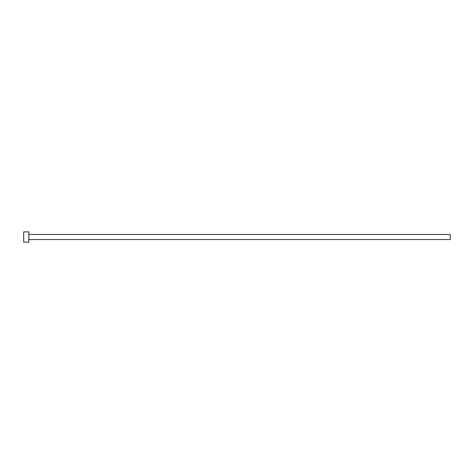 <?xml version="1.0" encoding="UTF-8"?>
<svg xmlns="http://www.w3.org/2000/svg" width="474" height="474" viewBox="0 0 474 474"><rect width="100%" height="100%" fill="white"/><g stroke="black" fill="none" stroke-linecap="round" stroke-linejoin="round"><path stroke-width="0.36" stroke-dasharray="2.37 1.78" d="M450.3 239.56L450.3 234.44M28.819 242.119L28.819 231.881M23.7 242.119L23.7 231.881M28.819 237L28.819 234.44L28.819 237"/><path stroke-width="0.71" d="M28.819 234.44L450.3 234.44L450.3 239.56L28.819 239.56M28.819 237L28.819 242.119L23.7 242.119L23.7 231.881L28.819 231.881L28.819 237"/></g></svg>
